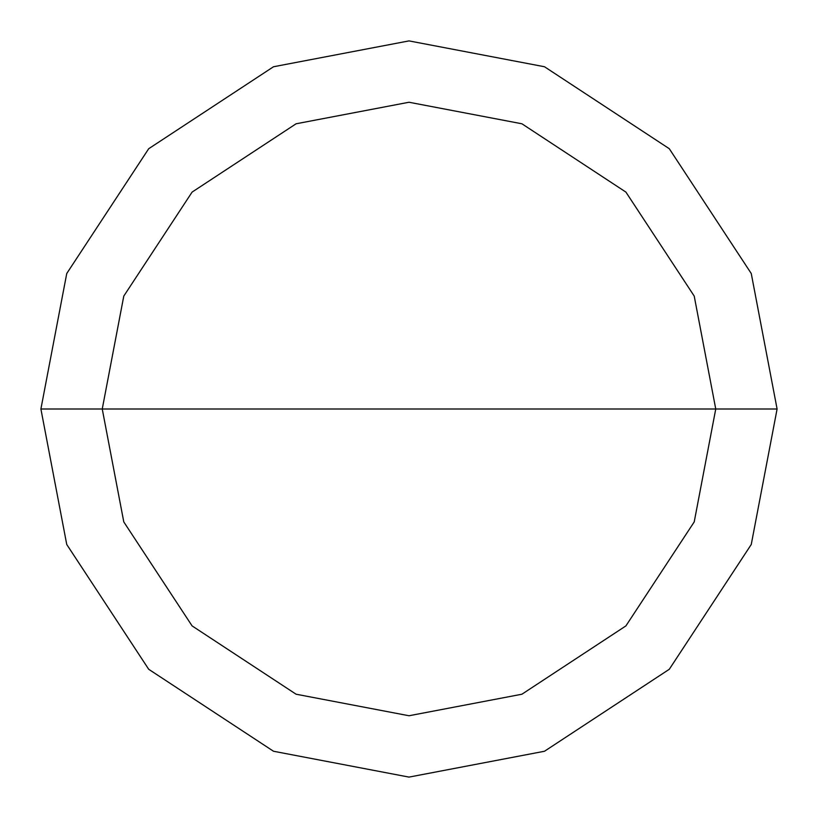 <?xml version="1.0" encoding="UTF-8"?>
<svg xmlns="http://www.w3.org/2000/svg" width="818" height="818" viewBox="0 0 818 818"><rect width="100%" height="100%" fill="white"/><g stroke="black" fill="none" stroke-linecap="round" stroke-linejoin="round"><path stroke-width="1.23" d="M409 409L715.75 409L694.216 521.915L625.903 625.903L521.915 694.216L409 715.75L296.085 694.216L192.097 625.903L123.784 521.915L102.25 409L777.1 409L751.251 273.509L669.288 148.712L544.491 66.749L409 40.9L273.509 66.749L148.712 148.712L66.749 273.509L40.9 409L102.25 409L123.784 296.085L192.097 192.097L296.085 123.784L409 102.25L521.915 123.784L625.903 192.097L694.216 296.085L715.75 409L694.216 296.085L625.903 192.097L521.915 123.784L409 102.25L296.085 123.784L192.097 192.097L123.784 296.085L102.25 409L409 409M777.1 409L751.251 273.509L669.288 148.712L544.491 66.749L409 40.9L273.509 66.749L148.712 148.712L66.749 273.509L40.9 409L102.25 409L123.784 521.915L192.097 625.903L296.085 694.216L409 715.75L521.915 694.216L625.903 625.903L694.216 521.915L715.75 409L777.1 409L751.251 544.491L669.288 669.288L544.491 751.251L409 777.1L273.509 751.251L148.712 669.288L66.749 544.491L40.9 409L66.749 544.491L148.712 669.288L273.509 751.251L409 777.1L544.491 751.251L669.288 669.288L751.251 544.491L777.1 409"/></g></svg>
